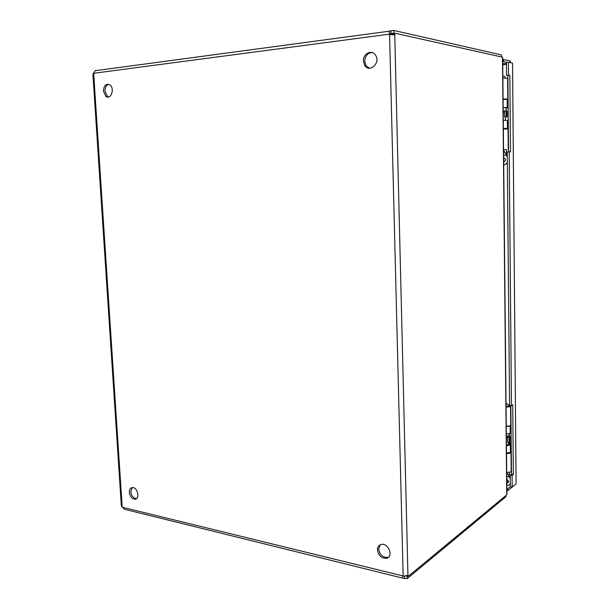 <?xml version="1.0" encoding="UTF-8"?>
<svg xmlns="http://www.w3.org/2000/svg" width="609" height="609" viewBox="0 0 609 609"><rect width="100%" height="100%" fill="white"/><g stroke="black" fill="none" stroke-linecap="round" stroke-linejoin="round"><path stroke-width="0.91" d="M512.557 63.443L516.074 483.325M510.098 62.384L510.083 60.9L510.707 62.742M515.907 483.965L512.199 487.002L512.1 475.507L513.341 474.518L512.732 404.795L511.469 405.579L509.2 151.854L510.517 151.847L509.847 75.409L508.515 75.166L508.401 62.255L512.375 63.1M513.783 485.708L507.541 490.877L506.886 490.763M510.083 60.9L502.691 59.515M508.515 75.166L506.536 75.356L506.414 62.461L508.401 62.255M512.199 487.002L510.327 486.682L510.22 475.195L511.469 474.213L510.844 405.503M509.847 75.409L506.536 75.356M508.553 151.885L507.868 75.6M509.2 151.854L507.236 151.945L509.573 405.35L511.469 405.579M513.341 474.518L511.469 474.213M512.1 475.507L510.22 475.195M510.334 486.682L507.525 488.966L507.541 490.877M507.525 488.966L506.863 488.852M503.392 59.438L503.415 61.593L507.122 62.384M502.714 61.669L503.415 61.593M108.844 84.308C106.286 85.123 105.007 87.422 105.007 91.213L107.481 96.443L108.509 96.976M372.168 52.541C367.6 52.968 365.118 55.883 364.715 61.281L365.986 65.566L369.511 68.261M132.229 487.603L130.806 491.798C131.468 495.916 133.31 498.177 136.325 498.596L136.545 498.581M380.153 544.834L378.669 549.074C379.833 555.05 382.97 557.798 388.078 557.311L388.694 557.052M404.566 578.253L404.505 575.908L407.231 576.205L407.284 578.55L403.95 578.421C402.785 578.481 402.412 577.774 402.815 576.281L407.946 575.391L394.746 34.546L389.174 34.188L390.849 34.858M103.416 91.099C103.865 85.382 106.019 83.304 109.886 84.864C115.071 88.434 110.884 100.34 105.897 96.336L103.416 91.099M363.39 61.067C362.835 53.501 372.251 49.055 375.662 55.381C380.724 63.176 369.32 73.377 364.662 65.369L363.39 61.067M129.352 492.422C129.314 489.476 130.356 487.862 132.473 487.588C137.695 487.17 140.192 499.281 134.878 499.235C131.856 498.817 130.014 496.548 129.352 492.422M377.458 549.957C377.489 547.126 378.653 545.314 380.945 544.53C387.887 542.185 393.977 556.184 386.882 558.225C381.767 558.704 378.623 555.948 377.458 549.957M390.476 34.477L390.11 33.952L390.993 33.442L390.925 30.701L393.848 30.45L393.916 33.191L390.491 33.503M95.994 70.431L95.05 70.735L92.903 74.328L121.343 505.912L124.358 509.246L402.96 578.177M395.134 33.267L394.746 34.546L392.394 34.858L392.79 33.571L395.134 33.267L502.478 57.17L506.741 494.881L408.357 576.251L406.142 575.619M394.586 33.335L393.916 33.191M93.9 73.263L389.174 34.188L389.501 31.158L390.925 30.701M501.466 56.949L501.443 54.932L393.848 30.45M407.284 578.55L505.813 496.784L505.805 495.657M403.181 575.985L122.439 507.274M390.757 34.842L389.593 34.591M408.357 576.251L407.946 575.391M506.741 494.744L506.916 494.127M508.69 405.746L508.721 406.233L506.064 406.568L508.972 406.096L508.644 405.67M506.353 436.371L509.147 435.656M506.041 403.706L507.693 404.079L506.041 404.315M506.368 437.384L507.601 437.361M506.437 445.141L508.492 444.639M506.894 472.356L510.251 478.781M510.228 475.934L509.459 474.51M506.81 482.983L507.632 482.846L508.568 481.293L506.772 479.009M510.296 483.47C509.718 484.962 508.576 485.548 506.878 485.213M508.408 482.069L506.795 481.681M506.703 472.348C509.132 472.424 510.616 472.097 511.164 471.358L511.157 470.985M506.071 407.002C508.515 407.048 510.015 406.774 510.57 406.18L509.703 405.366M509.573 405.328L508.271 405.054M511.027 452.35L510.989 452.548C510.441 453.248 508.957 453.56 506.521 453.492M506.254 426.11C508.698 426.163 510.19 425.874 510.745 425.242L510.738 424.922M503.194 110.907L506.14 110.914L504.488 111.12L504.541 116.806L505.401 117.05M504.549 76.277L502.851 76.216M503.201 112.3L504.503 112.246M503.574 150.179L507.282 156.939M503.689 162.329L505.531 160.076L505.051 158.721L503.651 157.982M507.335 162.07C506.757 163.798 505.607 164.696 503.894 164.757M503.651 158.264L504.085 158.058M503.567 149.692L506.482 149.707M506.482 149.662L503.567 149.723M502.874 78.059L507.594 78.257M508.058 129.009L503.369 129.032M503.072 99.016L507.784 99.031L506.597 99.351M503.08 99.138L506.018 99.229M508.157 107.846L506.094 107.999M508.348 128.568L506.292 128.697M508.157 107.953L506.094 108.105M503.156 107.58L508.157 107.549M507.411 107.709L506.094 107.915M507.411 107.763L506.094 107.785M508.157 107.747L503.156 107.686M508.081 99.427L503.08 99.442M508.348 128.377L503.361 128.469M506.292 128.644L507.601 128.522L506.292 128.56M503.361 128.529L508.348 128.507M506.292 128.765L508.348 128.636M508.271 120.308L503.285 120.376M506.741 111.089L506.087 111.013L506.14 116.7L506.795 116.768L507.107 111.295M505.409 117.24L506.795 116.768M504.541 116.806L506.14 116.7M508.477 443.131L511.195 443.519M506.33 434.057L511.096 433.227M511.035 425.82L506.262 426.635M506.254 426.186L508.325 426.064M511.271 452.236L506.521 453.104M506.444 445.248L508.972 444.973L511.195 443.976M508.485 443.459L510.487 444.06L508.485 444.007M511.202 444.867L506.444 445.727M508.477 442.629L511.187 443.017M509.147 434.94L510.098 436.387L509.132 437.308L507.601 437.117L508.218 436.615M510.136 440.916L509.177 442.492L507.655 442.301L507.601 437.117M509.063 444.235L509.071 444.928M509.132 437.308L509.177 442.492M506.795 481.62L508.477 481.902M506.429 64.394L502.745 64.775M502.729 63.778L506.422 63.397M389.57 34.584L403.158 575.985M122.188 506.909L93.687 73.643M508.18 474.982L509.512 474.205M509.291 476.984L506.749 476.565M510.228 476.436L509.231 476.923M505.12 153.186L506.521 153.163L506.482 149.639M506.277 155.181L503.62 155.303M507.267 155.105L506.216 155.128M504.107 164.841L503.712 164.826M507.251 107.504L507.175 99.374M507.442 128.362L507.366 120.278M510.235 433.6L510.175 426.186M510.411 452.632L510.342 445.255M509.794 441.974L509.748 436.798M512.55 63.252L516.074 483.683M105.897 96.336L107.481 96.443M364.662 65.369L365.986 65.566M134.878 499.235L136.325 498.596M386.882 558.225L388.078 557.311M389.501 31.158L95.05 70.735M393.551 34.705L392.851 34.934M390.11 33.952L389.684 34.302M506.916 494.5L502.669 57.421M509.154 435.846L509.132 433.905M507.693 404.079L508.88 406.074M508.492 444.776L508.469 442.4M510.228 476.055L509.512 474.426L509.489 472.196M507.632 482.846L508.241 482.351M510.304 484.391L508.987 485.069M511.164 471.358L510.989 452.548M510.745 425.242L510.57 406.18M506.125 110.884L506.094 107.641M504.503 76.194L505.523 77.967M505.432 120.285L505.401 116.898M506.292 128.933L506.285 128.469M506.521 153.156L507.267 155.257M508.241 149.57L508.058 128.963M507.784 99.031L507.594 78.142M507.16 116.829L507.107 111.158M510.144 441.563L510.098 436.387"/></g></svg>
